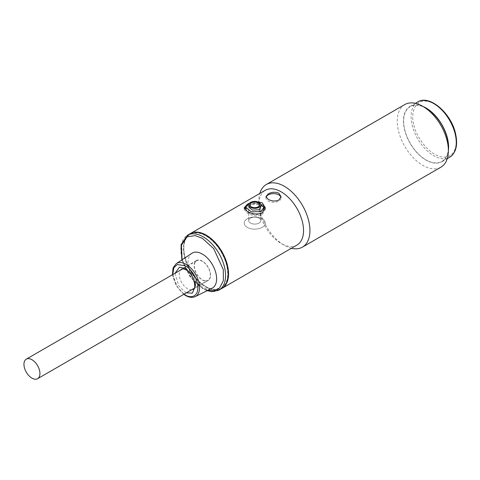 <?xml version="1.0" encoding="UTF-8"?>
<svg xmlns="http://www.w3.org/2000/svg" width="480" height="480" viewBox="0 0 480 480"><rect width="100%" height="100%" fill="white"/><g stroke="black" fill="none" stroke-linecap="round" stroke-linejoin="round"><path stroke-width="0.36" stroke-dasharray="2.4 1.8" d="M448.386 150.522A31.932 18.438 60 0 1 441.984 161.688A31.932 18.438 60 0 1 404.64 130.074A31.932 18.438 60 0 1 410.052 106.38A31.932 18.438 60 0 1 422.928 106.422M205.074 280.788A11.298 6.522 -120 0 0 208.002 280.332A11.298 6.522 -120 0 0 209.094 269.49A11.298 6.522 -120 0 0 199.632 260.304A11.298 6.522 -120 0 0 196.704 260.76A11.298 6.522 -120 0 0 195.612 271.602A11.298 6.522 -120 0 0 205.074 280.788M189.948 233.808A31.632 18.264 -120 0 0 185.1 259.152A31.632 18.264 -120 0 0 205.764 287.028A31.632 18.264 -120 0 0 221.58 288.594M191.91 253.284A20.184 11.652 -120 0 0 189.264 269.568A20.184 11.652 -120 0 0 202.356 287.028A20.184 11.652 -120 0 0 212.082 288.222M202.356 261.078A11.598 6.696 -120 0 0 196.554 260.502A11.598 6.696 -120 0 0 194.778 269.796A11.598 6.696 -120 0 0 202.356 280.014A11.598 6.696 -120 0 0 208.152 280.59A11.598 6.696 -120 0 0 209.928 271.296A11.598 6.696 -120 0 0 202.356 261.078M248.832 221.256A6.024 3.48 0 0 0 255.312 224.076A6.024 3.48 0 0 0 260.778 220.614A6.024 3.48 0 0 0 260.676 219.972A6.024 3.48 0 0 0 254.196 217.152A6.024 3.48 0 0 0 248.73 220.614A6.024 3.48 0 0 0 248.832 221.256M247.302 218.772A10.542 6.09 0 0 0 244.212 223.074A10.542 6.09 0 0 0 250.722 228.696A10.542 6.09 0 0 0 262.212 227.376A10.542 6.09 0 0 0 265.302 223.074A10.542 6.09 0 0 0 258.792 217.452A10.542 6.09 0 0 0 247.302 218.772A10.542 6.09 0 0 0 244.212 223.074A10.542 6.09 0 0 0 250.722 228.696A10.542 6.09 0 0 0 262.212 227.376A10.542 6.09 0 0 0 265.302 223.074A10.542 6.09 0 0 0 258.792 217.452A10.542 6.09 0 0 0 247.302 218.772M265.23 208.692L265.302 209.592L262.212 214.704C257.244 216.522 252.27 215.994 247.302 213.114L244.212 209.592L244.41 208.716M245.73 207.156L247.302 206.094C252.276 203.184 257.244 202.656 262.212 204.504L263.238 205.23M262.23 212.856L261.144 213.654C256.89 215.286 252.624 214.902 248.364 212.496L246.156 210.648M245.718 209.382L248.364 206.274C252.63 203.856 256.89 203.472 261.144 205.116L263.79 209.382M259.014 223.074A6.024 3.48 0 0 0 260.778 220.614A6.024 3.48 0 0 0 257.064 217.398A6.024 3.48 0 0 0 250.494 218.154A6.024 3.48 0 0 0 248.73 220.614A6.024 3.48 0 0 0 252.45 223.83A6.024 3.48 0 0 0 259.014 223.074M248.73 204.87L248.73 220.614L248.73 207.072L250.494 204.846L257.064 203.694L260.778 207.072L260.778 220.614L260.778 207.072M248.364 204.216L258.75 202.266M291.432 248.262A36.15 20.874 60 0 1 284.364 245.334L284.364 245.334A36.15 20.874 60 0 1 258.804 201.06A36.15 20.874 60 0 1 259.8 193.476M404.748 104.574A36.15 20.874 -120 0 0 397.266 121.122A36.15 20.874 -120 0 0 422.826 165.396A36.15 20.874 -120 0 0 440.898 167.184M296.982 245.058A31.632 18.264 60 0 1 281.172 243.492L284.364 245.334L281.172 243.492A31.632 18.264 60 0 1 258.804 204.75A31.632 18.264 60 0 1 265.356 190.272M426.018 108.21A31.632 18.264 -120 0 0 403.656 121.122A31.632 18.264 -120 0 0 426.018 159.864A31.632 18.264 -120 0 0 448.386 146.946M221.79 288.468A31.632 18.264 60 0 1 206.19 286.782L206.19 286.782A31.632 18.264 60 0 1 183.822 248.04A31.632 18.264 60 0 1 190.158 233.688M249.48 203.19L256.632 201.564M266.076 197.244A7.53 4.35 0 0 0 265.968 197.988A7.53 4.35 0 0 0 270.618 202.002A7.53 4.35 0 0 0 278.826 201.06A7.53 4.35 0 0 0 281.034 197.988A7.53 4.35 0 0 0 280.956 197.358M183.822 248.532A31.026 17.916 60 0 1 205.764 235.866A31.026 17.916 60 0 1 227.7 273.864A31.026 17.916 60 0 1 205.764 286.536A31.026 17.916 60 0 1 183.822 248.532L183.822 248.04M417.72 101.952A31.932 18.438 -120 0 0 412.308 125.646A31.932 18.438 -120 0 0 449.658 157.26M413.97 125.304C415.182 133.284 426.204 153.708 441.528 156.906C456.66 159.348 457.986 141.204 455.112 132.924C453.9 124.95 442.878 104.52 427.554 101.322C412.422 98.886 411.096 117.024 413.97 125.304M219.018 290.07A31.632 18.264 60 0 1 203.208 288.504A31.632 18.264 60 0 1 182.544 260.628A31.632 18.264 60 0 1 187.392 235.284M207.81 290.346L202.356 288.012L191.844 278.778L182.082 259.788M195.3 296.586A19.038 10.992 60 0 1 186.12 295.458A19.038 10.992 60 0 1 173.778 278.994A19.038 10.992 60 0 1 176.274 263.634M184.062 294.15L177.384 287.13L172.764 274.584M175.032 273.276L178.788 285.87L185.31 292.314L186.33 292.842M191.778 289.698A11.598 6.696 60 0 1 187.44 288.624A11.598 6.696 60 0 1 180.27 279.612A11.598 6.696 60 0 1 180.48 270.132M196.554 260.502L181.644 269.112A11.598 6.696 60 0 1 187.44 269.688A11.598 6.696 60 0 1 195.018 279.906A11.598 6.696 60 0 1 193.242 289.2L208.152 280.59M410.052 106.38L415.332 103.332M441.984 161.688L447.264 158.64M208.002 280.332L194.028 288.396M196.704 260.76L182.73 268.83M181.86 259.938L189.948 276.69L202.602 288.564L207.186 290.664M172.47 274.752L176.214 285.66L183.768 294.324M244.212 207.816L244.212 209.592M265.302 207.816L265.302 209.592M281.034 196.632L281.034 197.988M258.804 204.75L258.804 201.06M265.968 196.632L265.968 197.988M205.764 286.536L206.19 286.782"/><path stroke-width="0.72" d="M422.928 106.422A31.932 18.438 60 0 1 447.402 137.994A31.932 18.438 60 0 1 448.386 150.522M29.22 358.692A11.298 6.522 60 0 1 38.682 367.878A11.298 6.522 60 0 1 37.59 378.714A11.298 6.522 60 0 1 34.662 379.176A11.298 6.522 60 0 1 25.2 369.99A11.298 6.522 60 0 1 26.292 359.148A11.298 6.522 60 0 1 29.22 358.692M221.58 288.594A31.632 18.264 -120 0 0 226.428 263.244A31.632 18.264 -120 0 0 205.764 235.374A31.632 18.264 -120 0 0 189.948 233.808L187.392 235.284A31.632 18.264 60 0 1 203.208 236.85A31.632 18.264 60 0 1 223.872 264.72A31.632 18.264 60 0 1 219.018 290.07L221.58 288.594M212.082 288.222A20.184 11.652 -120 0 0 215.634 272.178A20.184 11.652 -120 0 0 202.356 254.064A20.184 11.652 -120 0 0 191.91 253.284L176.274 263.634A19.038 10.992 60 0 1 186.12 264.372A19.038 10.992 60 0 1 198.648 281.454A19.038 10.992 60 0 1 195.3 296.586L212.082 288.222M260.676 204.228A6.024 3.48 180 0 1 260.778 204.87A6.024 3.48 180 0 1 255.312 208.338A6.024 3.48 180 0 1 248.832 205.518A6.024 3.48 180 0 1 248.73 204.87A6.024 3.48 180 0 1 254.196 201.408A6.024 3.48 180 0 1 260.676 204.228M250.02 205.386A4.818 2.784 180 0 1 253.866 202.14A4.818 2.784 180 0 1 259.494 204.36A4.818 2.784 180 0 1 255.648 207.606A4.818 2.784 180 0 1 250.02 205.386M244.41 208.716L245.73 207.156M246.156 210.648L245.718 207.366L248.364 204.216M258.75 202.266L263.79 207.366L261.144 211.596L251.31 211.818L245.718 207.366M260.778 204.87L260.778 207.072L259.014 209.766L252.456 210.126L248.73 207.072M263.238 205.23L265.23 208.692M263.79 207.366L263.79 209.382L262.23 212.856M302.442 247.128L440.898 167.184A36.15 20.874 -120 0 0 448.386 150.636A36.15 20.874 -120 0 0 422.826 106.362L422.826 106.362A36.15 20.874 -120 0 0 404.748 104.574L266.292 184.512A36.15 20.874 60 0 1 284.364 186.3A36.15 20.874 60 0 1 307.98 218.16A36.15 20.874 60 0 1 302.442 247.128A36.15 20.874 60 0 1 291.432 248.262M190.158 233.688A31.632 18.264 60 0 1 190.374 233.562L265.356 190.272A31.632 18.264 60 0 1 281.172 191.838A31.632 18.264 60 0 1 301.836 219.708A31.632 18.264 60 0 1 296.982 245.058L222.006 288.348A31.632 18.264 60 0 1 221.79 288.468M448.386 150.636L448.386 146.946A31.632 18.264 -120 0 0 426.018 108.21L422.826 106.362M278.826 193.188L281.034 196.632L278.826 200.082C275.274 201.516 271.722 201.27 268.176 199.338L265.968 196.632L268.176 193.932C271.722 191.994 275.274 191.748 278.826 193.188M256.632 201.564L262.212 202.782L265.302 207.816L262.212 212.868C257.238 214.728 252.27 214.236 247.302 211.392L244.212 207.816L247.302 204.258L249.48 203.19M190.374 233.562A31.632 18.264 60 0 1 206.19 235.128A31.632 18.264 60 0 1 228.552 273.864A31.632 18.264 60 0 1 222.006 288.348M280.956 197.358A7.53 4.35 0 0 0 275.874 193.86A7.53 4.35 0 0 0 268.176 194.91A7.53 4.35 0 0 0 266.076 197.244M259.8 193.476A36.15 20.874 60 0 1 266.292 184.512M449.658 157.26A31.932 18.438 -120 0 0 455.07 133.566A31.932 18.438 -120 0 0 417.72 101.952C429.258 94.326 450.918 112.878 455.43 133.122C458.094 144.762 456.174 152.808 449.658 157.26L447.264 158.64M182.082 259.788L181.458 245.196L187.128 236.826L195.174 235.602L202.356 238.326L213.678 248.58L223.314 269.664L223.38 280.572L219.672 287.904L213.87 290.802L207.81 290.346M172.764 274.584L173.796 267.81L177.348 264.498L185.31 265.824C189 267.366 197.748 276.786 197.922 287.664C197.748 298.344 189 297.66 185.31 294.948L184.062 294.15M186.33 292.842L192.426 293.142L195.6 285.204L191.202 273.978L185.31 268.458L179.442 267.18L175.032 273.276M180.48 270.132A11.598 6.696 60 0 1 181.644 269.112C182.79 269.112 181.248 267.954 185.934 269.832C193.788 273.318 196.848 289.554 193.242 289.2A11.598 6.696 60 0 1 191.778 289.698M415.332 103.332L417.72 101.952M194.028 288.396L37.59 378.714M182.73 268.83L26.292 359.148M187.392 235.284L181.038 244.848L181.86 259.938M176.274 263.634L173.04 268.056L172.47 274.752M183.768 294.324L185.562 295.494C189.186 297.552 192.432 297.912 195.3 296.586M207.186 290.664L211.872 291.624L219.018 290.07"/></g></svg>
